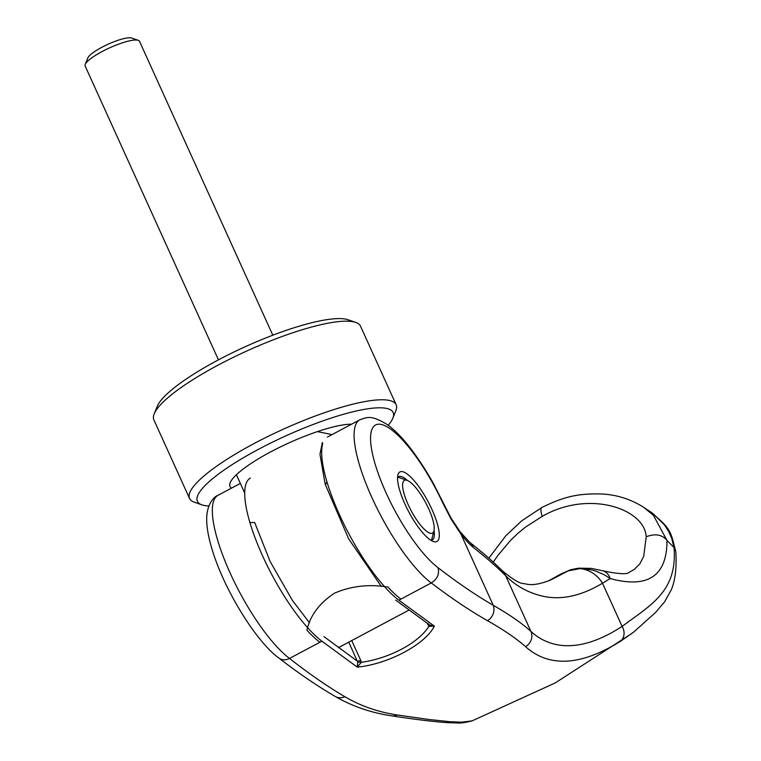 <?xml version="1.0" encoding="UTF-8"?>
<svg xmlns="http://www.w3.org/2000/svg" width="761" height="761" viewBox="0 0 761 761"><rect width="100%" height="100%" fill="white"/><g stroke="black" fill="none" stroke-linecap="round" stroke-linejoin="round"><path stroke-width="1.14" d="M332.043 434.588L317.413 431.611A71.648 15.372 -24.4 0 1 351.611 424.172A71.648 15.372 -24.4 0 0 270.64 451.901A71.648 15.372 -24.4 0 0 230.003 486.507A71.648 15.372 -24.4 0 0 231.477 488.143A71.648 15.372 -24.4 0 1 230.003 486.507A71.648 15.372 -24.4 0 1 236.405 474.74L244.69 493.023M319.886 642.255A95.525 26.492 62 0 1 306.902 630.165C310.307 615.288 319.563 602.921 334.678 593.076C351.335 586.008 369.075 583.991 387.92 587.035A95.525 26.492 -118 0 0 400.895 599.126M407.097 480.362A29.85 8.276 -118 0 1 428.681 508.805A29.85 8.276 -118 0 1 433.96 530.817A29.85 8.276 -118 0 1 408.162 504.629A29.85 8.276 -118 0 1 407.097 480.362L399.772 477.784A35.824 9.931 62 0 0 397.651 477.461M272.819 335.201L139.51 41.322A29.85 6.402 155.6 0 0 138.264 40.343A29.85 6.402 155.6 0 0 102.069 51.567A29.85 6.402 155.6 0 0 85.222 64.409A29.85 6.402 155.6 0 0 85.137 65.988L218.445 359.858M85.222 64.409L87.829 57.941A24.685 5.298 -24.4 0 1 101.765 47.325A24.685 5.298 -24.4 0 1 131.691 38.05L138.264 40.343M431.097 540.281A35.824 9.931 62 0 0 432.01 538.341L433.96 530.817M208.856 505.979A107.472 23.049 -24.4 0 1 201.865 504.838L194.264 502.184A113.437 24.333 -24.4 0 1 189.537 498.465L153.884 419.872A113.437 24.333 -24.4 0 1 154.198 413.86A113.437 24.333 -24.4 0 1 218.217 365.061A113.437 24.333 -24.4 0 1 355.768 322.426A113.437 24.333 -24.4 0 1 360.495 326.146L396.148 404.738A113.437 24.333 -24.4 0 1 395.834 410.75L392.828 418.217A107.472 23.049 -24.4 0 1 388.167 425.332M154.198 413.86L157.213 406.393A107.472 23.049 -24.4 0 1 217.865 360.172A107.472 23.049 -24.4 0 1 348.167 319.772L355.768 322.426M189.537 498.465A113.437 24.333 -24.4 0 1 253.87 443.663A113.437 24.333 -24.4 0 1 396.148 404.738M201.865 504.838A107.472 23.049 -24.4 0 1 258.331 449.39A107.472 23.049 -24.4 0 1 392.828 418.217M427.473 623.544L428.062 624.838L428.272 623.449M323.967 636.624L357.385 661.195L360.828 660.634L361.313 662.336C375.411 660.263 388.9 655.849 401.789 649.095C414.498 642.217 423.544 634.636 428.919 626.341L428.062 624.838M667.017 540.472A1294.49 882.408 165.3 0 1 673.98 547.492L671.744 538.417L668.681 531.473L664.458 524.89L652.814 513.437L643.492 507.197L653.404 515.264L667.017 540.472C666.959 576.02 648.02 588.719 610.208 578.579C603.083 573.832 604.025 574.679 597.604 571.863C594.094 570.132 588.186 569.047 579.892 568.61L568.163 570.893L550.612 580.044M673.98 547.492L674.027 547.597C677.49 590.831 651.749 604.472 622.098 626.408C600.201 640.619 580.405 646.993 562.712 645.499C550.536 644.386 539.939 639.687 530.921 631.402C521.713 623.097 509.147 614.393 493.233 605.299C475.73 595.15 457.342 582.612 438.079 567.706C439.582 574.013 437.318 579.102 431.278 582.945L398.869 600.201L434.36 626.122C425.294 644.386 388.3 664.077 357.309 667.15L321.913 641.181L289.503 658.436C308.899 673.637 327.325 686.384 344.8 696.676C360.685 705.999 378.169 712.096 397.261 714.969L428.985 719.506L450.208 721.732L461.575 722.179L472.172 720.848L555.254 682.912L631.811 633.494M649.827 511.354C671.135 528.828 670.489 530.674 675.825 551.877A11.938 9.731 175.9 0 1 675.863 552.239C676.986 571.73 674.056 583.24 671.297 589.813L664.505 601.989L655.725 612.31L633.666 632.106L620.148 641.513C580.595 665.942 549.062 667.663 525.537 646.66C516.358 638.517 503.677 629.861 487.497 620.691C469.718 610.569 450.978 597.984 431.268 582.945A95.525 26.492 -118 0 1 371.863 497.456A95.525 26.492 62 0 1 359.782 419.825C368.372 416.676 371.615 415.63 385.741 423.62C399.696 432.771 415.268 452.129 432.438 481.703L443.178 502.679A11.938 2.216 155.1 0 0 442.474 502.317L450.969 518.964L460.9 534.032A14.326 7.496 -38.2 0 0 460.005 531.625L451.083 518.117L443.178 502.679M430.935 540.291A35.824 9.931 62 0 0 432.219 539.949A35.824 9.931 62 0 0 434.055 530.417M407.487 480.514A35.824 9.931 62 0 0 400.933 476.472A35.824 9.931 62 0 0 398.545 476.709A35.824 9.931 62 0 0 397.546 477.585M404.881 503.953A39.401 10.93 62 0 0 433.37 541.499A39.401 10.93 62 0 0 434.322 541.765A39.401 10.93 62 0 0 431.963 509.47A39.401 10.93 62 0 0 402.521 471.668A39.401 10.93 62 0 0 397.908 474.893A39.401 10.93 62 0 0 404.881 503.953M525.537 646.66A11.938 11.291 -47.7 0 0 530.921 631.402L505.665 575.725C515.178 585.304 526.631 591.906 540.034 595.521C559.345 600.743 580.158 596.634 602.503 583.211A28.642 25.123 -121.5 0 0 579.892 568.61A15.553 3.425 -95.7 0 0 578.95 568.163C572.348 569.266 568.857 570.122 568.467 570.721A15.543 5.013 67 0 0 568.163 570.893A716.149 587.083 -52.2 0 0 561.266 573.861L548.548 580.9M438.079 567.706A83.586 23.182 -118 0 1 380.024 478.384A83.586 23.182 -118 0 1 383.601 425.152A83.586 23.182 -118 0 1 442.474 502.317M551.097 579.834C532.833 587.054 527.344 584.067 523.891 583.601C520.058 583.792 512.838 579.502 502.241 570.731L502.241 570.731A17.912 16.752 -45.5 0 1 505.665 575.725C497.789 567.706 487.002 558.279 473.304 547.425C469.756 544.562 465.618 540.101 460.9 534.032L493.233 605.299A11.938 10.473 -59.9 0 1 487.497 620.691M578.95 568.163L591.383 568.391L602.731 570.75A15.524 12.3 106.2 0 1 602.741 570.76A15.524 12.3 106.2 0 1 610.208 578.579L602.503 583.211L622.098 626.408A11.938 10.473 -122.6 0 1 620.148 641.513M666.845 540.281C662.108 534.545 655.24 533.375 646.222 536.762L643.673 556.415L639.763 563.977L634.094 569.551L629.433 572.129C627.521 574.593 618.617 574.136 602.741 570.76M493.223 562.16L497.742 555.616L510.583 540.358L517.88 533.375L525.613 527.021L542.27 516.338C588.814 489.494 644.681 508.728 646.222 536.762L646.222 536.762M240.333 483.425L218.017 495.306A95.525 26.492 62 0 0 230.098 572.938A95.525 26.492 62 0 0 289.503 658.436A11.938 9.769 127.7 0 1 279.03 658.151A11.938 9.769 127.7 0 1 278.954 658.094C298.502 673.228 317.299 686.032 335.344 696.515L335.344 696.515A11.938 10.473 120.1 0 0 344.8 696.676M675.825 551.877A11.938 9.731 175.9 0 0 674.027 547.597M561.342 573.813A15.524 4.233 66.2 0 0 561.152 573.88L561.152 573.88A15.524 4.233 66.2 0 0 560.914 574.022L548.358 580.966M561.266 573.861A15.524 4.927 -113.6 0 1 561.542 573.708L557.394 575.877M361.313 662.336L357.309 667.15L357.708 662.013L361.313 662.336M429.214 624.733L428.919 626.341L434.36 626.122L429.689 625.057L395.691 600.087M348.747 642.151L357.708 662.013M322.778 443.425A95.525 26.492 62 0 0 326.888 481.627A95.525 26.492 62 0 0 339.463 514.712A95.525 26.492 62 0 0 398.869 600.201M250.417 478.06A95.525 26.492 62 0 0 249.922 522.607A95.525 26.492 62 0 0 262.497 555.692A95.525 26.492 62 0 0 321.913 641.181M309.451 622.745L292.414 600.41L270.155 561.542L254.669 522.474L249.922 522.607M326.888 481.627L325.546 484.738L325.156 484.139L319.972 454.336L322.331 442.455M359.943 419.739A95.525 26.492 62 0 0 359.782 419.825L327.382 437.08M473.304 547.425A15.524 13.222 -52.4 0 0 469.461 542.098L460.005 531.625M643.483 507.187C630.964 499.311 617.257 494.916 602.37 494.003C577.78 493.204 563.559 496.809 541.832 507.52L541.832 507.52A15.524 4.309 62 0 0 542.27 516.338M351.734 640.562L360.828 660.634M397.261 714.969A11.938 10.254 98.5 0 1 391.801 715.863L391.801 715.863C371.244 712.829 352.429 706.379 335.344 696.515M338.398 647.659L408.828 610.16M541.832 507.52L521.694 520.828L505.875 535.696L488.838 558.193M502.241 570.731C493.879 562.293 482.95 552.752 469.461 542.098M218.017 495.316C213.594 496.847 206.631 504.695 206.678 519.459C206.792 528.239 208.676 538.455 212.319 550.127C224.038 589.223 255.867 641.552 278.992 658.122L279.03 658.151M472.172 720.848C465.304 722.617 460.262 723.321 457.057 722.95L447.753 722.665C433.979 721.751 415.325 719.487 391.801 715.863M568.467 570.721L561.542 573.708M381.29 586.427L348.614 538.769L325.156 484.139"/></g></svg>
